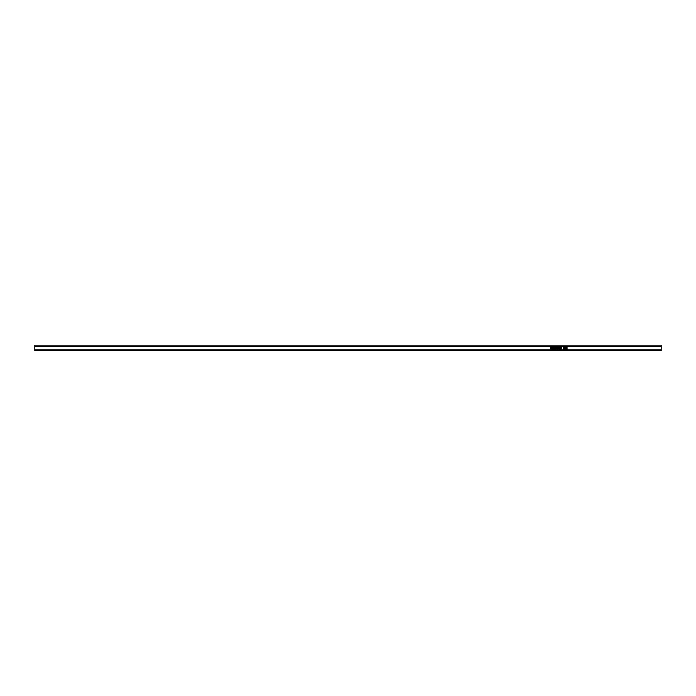 <?xml version="1.0" encoding="UTF-8"?>
<svg xmlns="http://www.w3.org/2000/svg" width="696" height="696" viewBox="0 0 696 696"><rect width="100%" height="100%" fill="white"/><g stroke="black" fill="none" stroke-linecap="round" stroke-linejoin="round"><path stroke-width="1.04" d="M566.962 348.157L566.118 348.174M565.909 348.174L567.179 348.157M564.378 348.157L563.534 348.174M564.595 348.174L563.325 348.157M34.8 345.181L34.8 350.819L661.2 350.819L661.2 345.181L34.8 345.181M552.963 348.418L552.293 349.096L552.293 347.243L552.528 348.687L552.963 348.418L552.293 349.087L552.293 347.243M554.816 347.8L555.443 347.217L556.026 347.739L555.06 347.8L555.443 348.887L556 348.626L555.452 349.096L555.173 348.261M559.593 348.818L559.593 347.243L559.854 349.096L558.949 347.522L558.053 349.096L558.053 347.243L558.314 348.818L558.818 347.243L559.593 348.818M563.368 347.365L567.127 347.304M563.438 348.913L567.127 349.035L563.438 348.913M564.943 348.679L565.796 348.679L565.796 347.661L564.647 347.948L564.943 348.679L565.796 348.67L565.796 347.661M561.307 347.817L560.758 349.096L560.01 347.243L561.307 347.817M556.287 347.774L556.974 347.217L557.757 347.887L556.556 347.756L557.687 348.618L557.035 349.122L556.339 348.574L557.357 348.47L556.287 347.774M553.52 347.443L554.582 347.739L553.616 347.87L554.555 348.122L554.364 349.079L553.468 349.079L554.26 348.357L553.52 347.443M551.084 347.217L551.684 347.791L551.093 349.096L550.484 347.782L551.084 347.217M563.368 349.027L567.127 349.027M565.578 348.252L564.891 348.392M565.578 347.817L564.865 347.965M561.794 347.243L561.054 349.096L560.01 347.243M560.585 348.026L561.228 348.017L560.585 348.026L560.906 348.887L561.228 348.026M559.854 347.243L559.453 349.096L558.949 347.513L558.053 349.087L558.053 347.243M558.314 347.243L558.314 348.8M559.593 348.8L559.593 347.243M557.757 347.87L556.556 347.756M557.687 348.6L557.035 349.122M557.035 349.105L556.339 348.565M557.357 348.452L556.287 347.756M555.782 347.756L555.06 347.8M556 348.609L555.452 349.096L554.921 348.609M554.338 347.756L553.616 347.87M554.555 348.122L554.364 349.079M554.364 349.061L553.468 348.835M554.26 348.339L553.372 347.87M552.528 347.243L552.528 348.679M551.684 347.774L551.328 348.261M551.615 348.618L551.093 349.096L550.553 348.609M550.832 348.244L550.484 347.765M551.371 348.618L550.797 348.618M551.45 347.782L550.727 347.791M34.8 346.451L661.2 346.451M34.8 349.897L661.2 349.897"/></g></svg>

